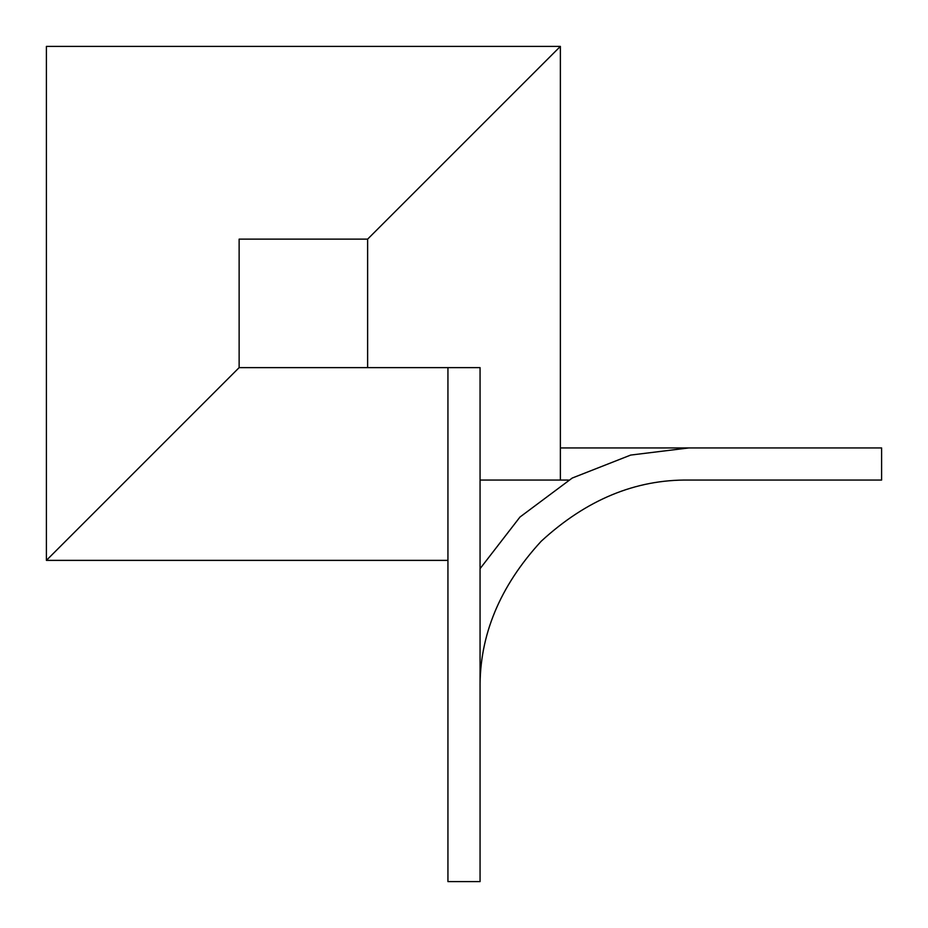 <?xml version="1.0" encoding="UTF-8"?>
<svg xmlns="http://www.w3.org/2000/svg" width="928" height="928" viewBox="0 0 928 928"><rect width="100%" height="100%" fill="white"/><g stroke="black" fill="none" stroke-linecap="round" stroke-linejoin="round"><path stroke-width="1.39" d="M560.373 46.4L46.4 46.4L46.4 560.373L239.134 367.627L239.134 239.134L367.627 239.134L560.373 46.4L560.373 480.066L480.066 480.066M367.627 239.134L367.627 367.627M560.373 447.934L881.6 447.934L688.866 447.934L630.692 455.068L572.228 478.048L519.982 517.035L480.066 568.667M560.373 480.066L568.667 480.066M688.866 447.934L881.6 447.934L881.6 480.066L688.866 480.066C635.576 479.347 586.357 499.728 541.221 541.221C499.728 586.357 479.347 635.576 480.066 688.866C479.347 635.576 499.728 586.357 541.221 541.221C586.357 499.728 635.576 479.347 688.866 480.066M480.066 367.627L480.066 881.6L447.934 881.6L447.934 367.627L480.066 367.627M46.4 560.373L447.934 560.373M239.134 367.627L447.934 367.627"/></g></svg>
